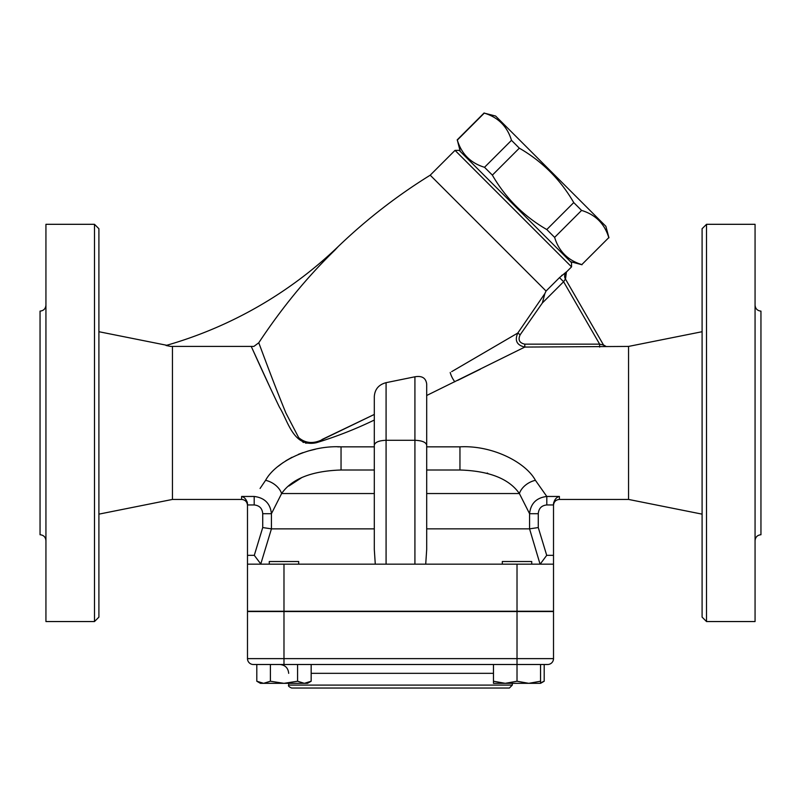 <?xml version="1.0" encoding="UTF-8"?>
<svg xmlns="http://www.w3.org/2000/svg" width="801" height="801" viewBox="0 0 801 801"><rect width="100%" height="100%" fill="white"/><g stroke="black" fill="none" stroke-linecap="round" stroke-linejoin="round"><path stroke-width="1.2" d="M94.488 224.31L94.488 621.546L98.903 617.13L98.903 228.726L94.488 224.31L45.937 224.31L45.937 621.546L94.488 621.546M45.937 540.625C45.577 537.06 43.614 535.098 40.05 534.738L40.05 311.118C43.594 310.738 45.557 308.775 45.937 305.231M702.097 228.726L702.097 617.13L706.512 621.546L706.512 224.31L702.097 228.726M706.512 621.546L755.063 621.546L755.063 224.31L706.512 224.31M755.063 540.625C755.423 537.06 757.386 535.098 760.95 534.738L760.95 311.118C757.406 310.738 755.443 308.775 755.063 305.231M460.235 151.409L457.321 140.085C461.546 153.992 470.618 163.064 484.525 167.289L492.365 175.129C505.661 198.107 523.804 216.25 546.783 229.547L554.622 237.386C558.848 251.294 567.919 260.365 581.826 264.59L608.79 237.627C604.565 223.719 595.493 214.648 581.586 210.423L573.746 202.583C560.45 179.604 542.307 161.462 519.328 148.165L511.489 140.325C507.263 126.418 498.192 117.347 484.285 113.121L495.609 116.035L605.876 226.313L608.96 237.797M515.373 206.538L459.193 150.368L455.028 150.368L571.544 266.883L571.544 262.718L515.373 206.538M581.826 264.59L608.79 237.627M554.622 237.386L581.586 210.423M546.783 229.547L573.746 202.583M298.693 564.164L298.693 561.521L269.276 561.521L269.276 564.164M531.724 564.164L531.724 561.521L502.307 561.521L502.307 564.164M311.168 681.23L307.524 683.333L304.37 683.333L311.168 681.23L311.168 664.5M256.801 681.23L263.599 683.333L260.445 683.333L256.801 681.23L256.801 664.5M283.985 683.333L297.571 681.23L304.37 683.333L263.599 683.333L270.398 681.23L283.985 683.333M493.476 681.23L505.241 683.333L493.476 683.333L493.476 664.5M517.015 681.23L528.78 683.333L505.241 683.333L517.015 681.23L517.015 664.5L547.624 664.5A5.887 5.887 0 0 0 553.511 658.622A5.887 5.887 0 0 1 547.624 664.5M540.555 681.23L540.555 683.333L528.78 683.333L540.555 681.23L540.555 664.5M297.571 664.5L297.571 681.23M270.398 664.5L270.398 681.23M540.555 682.852L544.199 681.23L544.199 664.5M253.376 664.5A5.887 5.887 0 0 1 247.489 658.622L247.489 611.543L283.985 611.543L283.985 658.622L247.489 658.622A5.887 5.887 0 0 0 253.376 664.5L517.015 664.5L517.015 658.622L283.985 658.622L283.985 664.5M517.015 611.543L553.511 611.543L553.511 658.622L517.015 658.622L517.015 611.543L283.985 611.543M291.634 688.039L509.366 688.039L512.31 685.095L288.69 685.095C287.949 685.826 288.921 686.807 291.634 688.039M512.31 683.333L512.31 685.095M283.985 564.164L553.511 564.164L553.511 611.243L247.489 611.243L247.489 564.164L283.985 564.164L283.985 611.243M414.918 564.164L414.918 440.29L386.082 440.29C378.943 440.58 375.028 442.212 374.307 445.166L374.307 396.585C374.818 389.266 378.743 384.62 386.082 382.668L414.918 376.79L414.918 440.29C422.057 440.58 425.972 442.212 426.693 445.166L426.693 549.476L425.721 564.164M426.693 445.166L426.693 383.999C425.882 377.972 421.957 375.579 414.918 376.79M374.307 445.166L374.307 549.476L375.279 564.164M270.598 388.625L251.234 346.422C251.073 345.872 263.709 374.568 279.459 407.198C288.02 420.735 293.216 447.739 316.345 442.723C336.07 436.745 355.394 429.186 374.307 420.044L374.307 414.437L323.974 438.758C314.332 444.064 305.902 443.704 298.693 437.656L285.897 413.016C271.95 378.893 260.075 345.972 258.753 342.798L253.867 346.422L170.693 346.422L166.027 345.481A411.944 411.944 0 0 0 338.232 246.528L336.52 248.37M426.693 395.494L524.795 347.073L628.545 346.422L628.545 499.434L702.097 514.142M542.357 302.978L563.604 281.742L559.488 277.627L566.367 271.919A5.887 5.877 -30 0 0 565.426 279.018L603.564 345.071L599.639 344.15L524.795 344.15C519.368 342.948 517.826 339.824 520.149 334.788L542.357 302.978L544.89 293.536L517.806 333.026L451.674 371.644M459.954 470.007C489.301 470.928 509.106 478.778 519.378 493.546L529.571 513.701L538.272 513.701C538.703 508.405 541.546 505.481 546.803 504.95L546.803 496.46L535.408 480.31C525.786 462.387 492.345 445.056 459.954 446.838L459.954 470.007L426.693 470.007M337.702 446.868L341.046 446.838C308.485 445.056 275.133 462.497 265.592 480.31L265.642 480.22M278.237 466.282L283.083 462.608M285.747 460.845L291.995 457.281M298.383 454.347L302.958 452.625M307.884 451.073L315.444 449.221M374.307 528.86L271.439 528.86L271.429 513.701C270.327 503.499 264.58 497.751 254.197 496.46L254.197 504.95C259.454 505.481 262.297 508.405 262.728 513.701L271.429 513.701L281.622 493.546A17.652 12.516 -152.4 0 0 265.592 480.31L260.075 488.46M172.455 346.422L172.455 499.434L241.612 499.434C245.176 499.784 247.139 501.746 247.489 505.321M480.4 369.161L457.661 380.395M315.264 442.933L305.541 443.123M303.569 442.492L302.898 442.202M374.307 446.838L341.046 446.838L341.046 470.007L374.307 470.007M374.307 493.546L281.622 493.546C291.794 478.818 311.609 470.968 341.046 470.007M546.803 504.95L553.511 504.95L553.511 555.333L546.713 555.333L538.272 527.559L529.571 528.85L426.693 528.86M260.756 564.064L271.439 528.86L262.728 527.559L254.287 555.333L260.936 564.164M540.064 564.164L529.561 528.86L529.571 513.701C530.673 503.499 536.42 497.751 546.803 496.46L559.388 496.46C556.234 497.291 554.272 499.794 553.511 503.979L553.611 502.808M492.365 175.129L519.328 148.165M484.525 167.289L511.489 140.325M457.321 140.085L484.285 113.121M544.89 293.536L546.062 291.043L430.207 175.189L455.028 150.368M561.591 275.604L562.162 275.093M565.426 279.018L563.604 281.742L599.639 344.15L599.639 347.073M571.544 266.883L566.417 272.01L565.486 279.118L603.564 345.071A2.944 2.934 150 0 0 606.117 346.543M430.207 175.189C397.046 195.734 366.377 219.514 338.232 246.528A579.353 579.353 0 0 0 334.768 250.262C307.264 276.916 281.922 307.764 258.753 342.798L259.093 343.719M301.777 440.53L303.329 441.441M304.09 441.782L305.531 442.242M321.962 439.529L374.307 414.437M524.795 344.15L524.795 347.073C516.805 345.191 514.472 340.505 517.806 333.026L520.149 334.788M166.748 345.281L98.903 331.714M628.545 346.422L702.097 331.714M553.511 504.95L553.511 503.979M553.511 564.164L553.511 555.333M247.108 501.746L247.389 502.808M254.287 555.333L247.489 555.333L247.489 503.979C246.728 499.794 244.766 497.281 241.612 496.46L241.612 499.434M247.489 555.333L247.489 564.164M535.408 480.31A17.652 12.516 -27.6 0 0 519.378 493.546L426.693 493.546M302.127 477.356L288.881 486.027M487.719 473.211L487.138 473.051M546.713 555.333L540.244 564.064M311.168 673.331L493.476 673.331M386.082 564.164L386.082 382.668M454.818 381.787A8.831 2.583 61.3 0 1 450.222 372.475M459.954 446.838L426.693 446.838M628.545 499.434L559.388 499.434L559.388 496.46M254.197 496.46L241.612 496.46M559.488 277.627L546.062 291.043M247.489 504.95L254.197 504.95M262.728 513.701L262.728 527.559M538.272 527.559L538.272 513.701M517.015 564.164L517.015 611.243M570.502 261.677L581.997 264.761M540.555 683.333L544.199 681.23M288.69 683.333L288.69 685.095M288.69 673.331C288.16 667.974 285.216 665.03 279.859 664.5M457.161 139.915L484.114 112.961M606.047 346.422L603.493 344.951M172.455 499.434L98.903 514.142M559.388 499.434C555.824 499.784 553.861 501.746 553.511 505.321"/></g></svg>

